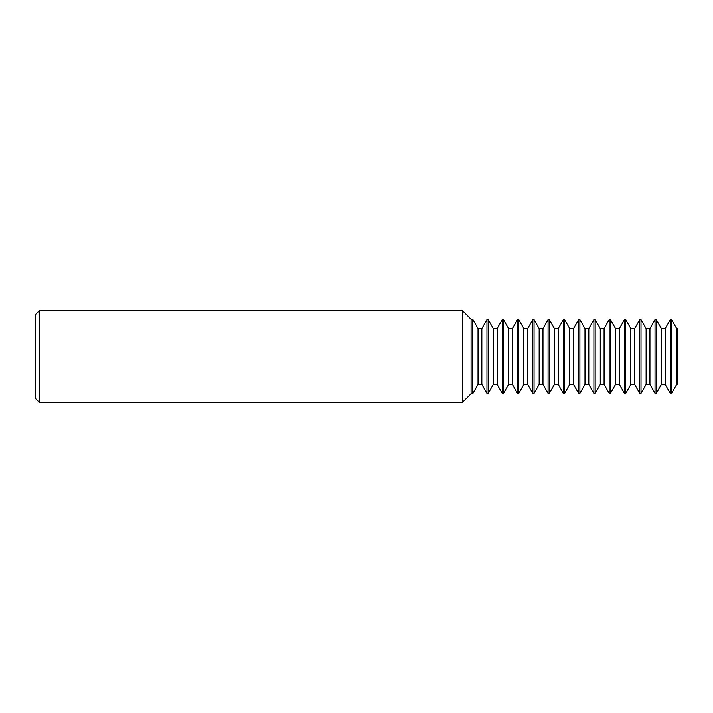 <?xml version="1.0" encoding="UTF-8"?>
<svg xmlns="http://www.w3.org/2000/svg" width="713" height="713" viewBox="0 0 713 713"><rect width="100%" height="100%" fill="white"/><g stroke="black" fill="none" stroke-linecap="round" stroke-linejoin="round"><path stroke-width="1.07" d="M676.664 328.55L677.35 328.55L677.35 384.45L676.664 384.45L676.664 328.55L671.566 319.647L670.3 319.647L665.202 328.55L665.202 384.45L661.388 384.45L656.29 393.353L656.29 319.647L655.024 319.647L649.926 328.55L649.926 384.45L646.112 384.45L641.005 393.353L641.005 319.647L639.739 319.647L634.641 328.55L634.641 384.45L630.827 384.45L625.729 393.353L625.729 319.647L624.463 319.647L619.365 328.55L619.365 384.45L615.551 384.45L610.453 393.353L610.453 319.647L609.187 319.647L604.089 328.55L604.089 384.45L600.275 384.45L595.177 393.353L595.177 319.647L593.911 319.647L588.804 328.55L588.804 384.45L584.99 384.45L579.892 393.353L579.892 319.647L578.626 319.647L573.528 328.55L573.528 384.45L569.714 384.45L564.616 393.353L564.616 319.647L563.35 319.647L558.252 328.55L558.252 384.45L554.438 384.45L549.34 393.353L549.34 319.647L548.074 319.647L542.976 328.55L542.976 384.45L539.162 384.45L534.055 393.353L534.055 319.647L532.789 319.647L527.691 328.55L527.691 384.45L523.877 384.45L518.779 393.353L518.779 319.647L517.513 319.647L512.415 328.55L512.415 384.45L508.601 384.45L503.503 393.353L503.503 319.647L502.237 319.647L497.139 328.55L497.139 384.45L493.325 384.45L488.227 393.353L486.961 393.353L481.854 384.45L481.854 328.55L478.04 328.55L472.737 319.281L472.737 393.719L471.088 393.719L471.088 319.281L462.496 310.69L39.313 310.69L39.313 402.31L462.496 402.31L462.496 310.69M472.737 319.281L471.088 319.281M471.088 393.719L462.496 402.31M39.313 402.31L35.65 398.638L35.65 314.362L39.313 310.69M488.227 393.353L488.227 319.647L486.961 319.647L486.961 393.353M481.854 328.55L486.961 319.647M481.854 384.45L478.04 384.45L478.04 328.55M478.04 384.45L472.737 393.719M503.503 393.353L502.237 393.353L502.237 319.647M497.139 384.45L502.237 393.353M497.139 328.55L493.325 328.55L488.227 319.647M493.325 384.45L493.325 328.55M518.779 393.353L517.513 393.353L517.513 319.647M512.415 384.45L517.513 393.353M512.415 328.55L508.601 328.55L503.503 319.647M508.601 384.45L508.601 328.55M534.055 393.353L532.789 393.353L532.789 319.647M527.691 384.45L532.789 393.353M527.691 328.55L523.877 328.55L518.779 319.647M523.877 384.45L523.877 328.55M549.34 393.353L548.074 393.353L548.074 319.647M542.976 384.45L548.074 393.353M542.976 328.55L539.162 328.55L534.055 319.647M539.162 384.45L539.162 328.55M564.616 393.353L563.35 393.353L563.35 319.647M558.252 384.45L563.35 393.353M558.252 328.55L554.438 328.55L549.34 319.647M554.438 384.45L554.438 328.55M579.892 393.353L578.626 393.353L578.626 319.647M573.528 384.45L578.626 393.353M573.528 328.55L569.714 328.55L564.616 319.647M569.714 384.45L569.714 328.55M595.177 393.353L593.911 393.353L593.911 319.647M588.804 384.45L593.911 393.353M588.804 328.55L584.99 328.55L579.892 319.647M584.99 384.45L584.99 328.55M610.453 393.353L609.187 393.353L609.187 319.647M604.089 384.45L609.187 393.353M604.089 328.55L600.275 328.55L595.177 319.647M600.275 384.45L600.275 328.55M625.729 393.353L624.463 393.353L624.463 319.647M619.365 384.45L624.463 393.353M619.365 328.55L615.551 328.55L610.453 319.647M615.551 384.45L615.551 328.55M641.005 393.353L639.739 393.353L639.739 319.647M634.641 384.45L639.739 393.353M634.641 328.55L630.827 328.55L625.729 319.647M630.827 384.45L630.827 328.55M656.29 393.353L655.024 393.353L655.024 319.647M649.926 384.45L655.024 393.353M649.926 328.55L646.112 328.55L641.005 319.647M646.112 384.45L646.112 328.55M676.664 384.45L671.566 393.353L671.566 319.647M671.566 393.353L670.3 393.353L670.3 319.647M665.202 384.45L670.3 393.353M665.202 328.55L661.388 328.55L656.29 319.647M661.388 384.45L661.388 328.55"/></g></svg>
